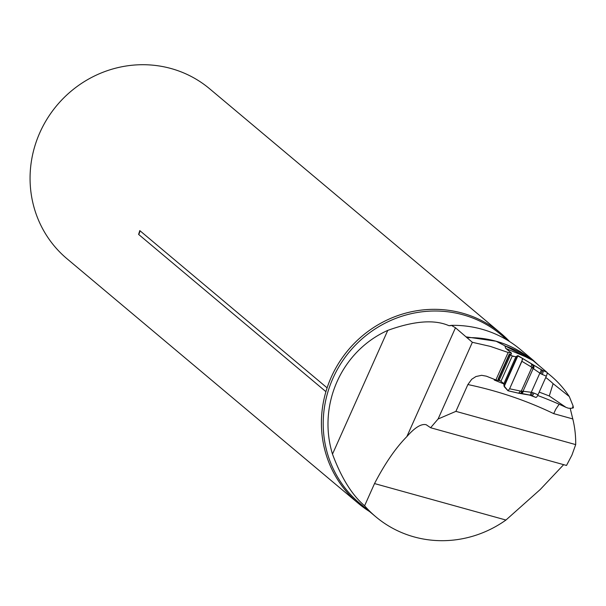 <?xml version="1.0" encoding="UTF-8"?>
<svg xmlns="http://www.w3.org/2000/svg" width="606" height="606" viewBox="0 0 606 606"><rect width="100%" height="100%" fill="white"/><g stroke="black" fill="none" stroke-linecap="round" stroke-linejoin="round"><path stroke-width="0.91" d="M545.741 377.485A99.99 95.824 130 0 1 553.111 383.651L569.292 396.544L573.071 405.884L572.382 408.111A35.549 4.068 17.3 0 1 568.216 408.164L565.928 407.323L549.271 395.983A420.859 403.316 130 0 0 539.204 392.12M569.292 396.544A104.437 100.081 130 0 0 550.786 375.743A104.437 100.081 130 0 0 547.173 372.857M573.071 405.884L573.382 407.853A48.889 5.59 -162.7 0 0 572.829 407.974L572.382 408.111M570.178 408.292L572.791 418.935A104.437 100.081 -50 0 1 575.7 444.607L571.928 455.136L566.512 465.453L430.608 427.738L426.162 424.715C421.276 423.549 414.845 427.518 406.846 436.615C395.688 447.917 384.916 463.567 374.531 483.565L364.6 505.783C352.071 495.11 341.367 477.892 332.489 454.121C317.385 404.937 341.413 351.154 387.772 330.391L332.489 454.121M533.833 360.782L520.365 349.473A111.103 106.474 130 0 0 451.364 325.361L455.477 327.77L472.354 342.299L490.315 346.382L508.154 352.48L495.882 379.962L486.383 376.182L481.618 375.311L475.937 376.538L471.733 379.258L467.877 384.552L455.901 411.36L575.7 444.607M530.545 359.29L524.985 355.358A104.437 100.081 130 0 0 504.942 345.92L505.654 348.261L511.509 353.177L508.154 352.48M455.901 411.36L438.085 419.004L430.608 427.738M472.354 342.299L438.085 419.004M466.355 336.906L496.102 341.231L533.765 360.858L539.272 365.835M364.6 505.783A109.989 105.406 -50 0 0 375.826 516.804A109.989 105.406 -50 0 0 505.949 520.039L540.249 489.497L563.663 464.658M387.772 330.391C414.103 320.869 434.502 319.309 448.978 325.702L451.364 325.361M565.928 407.323A416.413 399.059 130 0 0 537.673 395.483M495.882 379.962L499.246 380.629L499.45 380.182M369.592 511.57A110.943 106.323 -50 0 1 358.328 503.359L66.978 258.732A110.943 106.323 -50 0 1 56.896 105.399A110.943 106.323 -50 0 1 209.661 88.802L501.01 333.421A110.943 106.323 -50 0 1 509.691 341.632M358.328 503.359A110.943 106.323 -50 0 1 325.914 391.665L327.104 387.855L139.797 230.591L138.607 234.401L325.914 391.665M327.104 387.855A110.943 106.323 -50 0 1 462.446 313.158A110.943 106.323 -50 0 1 501.01 333.421M494.837 379.538L494.269 380.038L503.965 383.969M572.791 418.935L553.717 413.64L555.74 409.277L559.141 404.24M524.554 356.313L524.985 355.358M508.04 390.772L503.987 385.825L517.41 355.783L515.873 356.775L512.275 355.942L509.245 354.177L510.964 354.608L511.509 353.177M530.947 395.392L531.742 395.688A3.553 0.97 -67.3 0 0 531.818 395.733A3.553 0.97 -67.3 0 0 533.969 393.105L538.007 394.801L546.317 376.197L540.878 373.796L531.795 367.569L531.182 366.888L531.697 363.979L541.938 370.099L546.983 372.311L533.075 360.631L525.364 356.661L505.987 348.541L525.273 356.616M507.942 390.726L509.616 388.787L521.902 361.297L522.395 358.381L531.697 363.979L533.325 366.319L533.121 368.675L523.039 391.234L521.236 391.211L521.433 392.938L519.584 393.362M521.902 361.297L531.182 366.888M509.616 388.787L507.942 390.726L504.147 386.575L517.971 355.646L522.395 358.381L522.448 359.676L509.616 388.787L521.236 391.211L531.795 367.569L533.325 366.319M522.395 358.381L532.598 364.479A3.553 3 -59 0 1 533.439 368.887M508.139 390.772L518.645 393.203L520.296 391.264M522.039 358.123L517.41 355.783M498.155 379.235L503.889 383.59L503.987 385.825M524.97 356.578L525.364 356.661L524.97 356.578M534.068 365.335L534.151 365.388A3.553 3.265 120.9 0 1 534.151 365.388L517.971 355.646L504.147 386.575M512.843 356.214L513.517 356.479M538.007 394.801A3.553 0.97 112.7 0 1 537.007 396.574L536.848 396.786A3.553 0.97 112.7 0 1 535.855 397.43A3.553 0.97 112.7 0 1 535.78 397.385L531.894 395.756M546.983 372.311A3.553 0.97 112.7 0 1 547.082 373.879L547.013 374.175A3.553 0.97 112.7 0 1 546.317 376.197M542.279 374.508A3.553 0.97 -67.3 0 0 542.946 370.614L533.916 365.244M521.433 392.938L523.039 391.234L531.288 392.302A3.553 0.924 104.5 0 1 529.636 395.089M540.893 369.471A3.553 1.007 -58.9 0 1 539.84 373.167L531.288 392.302L532.477 392.605A3.553 0.924 104.5 0 1 530.826 395.4A3.553 0.924 104.5 0 1 530.674 395.309L529.78 395.082M535.855 397.43L529.621 395.089A3.553 0.924 104.5 0 1 529.485 395.006L521.251 393.362M523.455 391.234A3.553 2.924 93.4 0 1 520.615 393.415M520.607 393.415A3.553 2.924 93.4 0 1 520.137 393.347M540.878 373.796A3.553 1.007 -58.9 0 0 541.938 370.099L527.758 361.54M519.509 393.355L518.91 393.271M553.111 383.651L549.271 395.983M532.159 360.1A104.437 100.081 130 0 0 496.102 341.231A104.437 100.081 130 0 0 466.832 337.663M553.717 413.64A402.195 385.431 130 0 0 467.877 384.552M455.477 327.77L406.846 436.615M448.978 325.702A109.989 105.406 -50 0 1 450.728 325.657M508.146 340.663L501.268 334.891A109.989 105.406 130 0 0 463.037 314.802A109.989 105.406 130 0 0 341.254 362.956A109.989 105.406 130 0 0 348.594 492.345A109.989 105.406 130 0 0 359.812 503.366L375.826 516.804M139.797 230.591A5.333 5.113 -50 0 1 138.607 234.401M505.949 520.039L374.531 483.565M573.208 406.77L572.829 407.974M532.477 392.605L533.969 393.105M499.23 380.068L510.434 354.995M501.071 381.015L512.275 355.942M498.337 379.538L509.54 354.465M498.109 379.348L509.313 354.275M503.889 383.59L515.873 356.775M550.786 375.743L547.157 372.698M518.728 393.249L508.033 390.772M529.621 395.089L518.766 393.256M498.041 379.25L509.245 354.177"/></g></svg>
